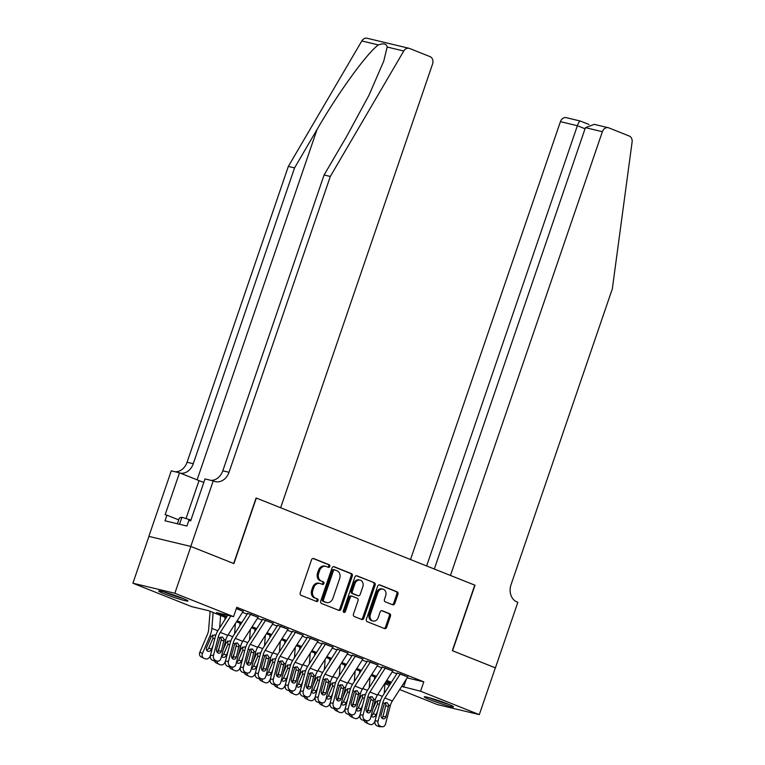 <?xml version="1.0" encoding="UTF-8"?>
<svg xmlns="http://www.w3.org/2000/svg" width="765" height="765" viewBox="0 0 765 765"><rect width="100%" height="100%" fill="white"/><g stroke="black" fill="none" stroke-linecap="round" stroke-linejoin="round"><path stroke-width="1.15" d="M329.83 566.463A1.367 1.1 103.5 0 0 329.246 564.761L313.64 558.546A1.951 1.578 103.5 0 0 311.537 559.798L300.215 592.875A1.951 1.578 103.5 0 0 301.056 595.304L316.653 601.519A1.367 1.1 103.5 0 0 317.542 598.947L315.515 598.144A6.235 5.039 103.5 0 1 312.837 590.389L313.774 587.635A6.235 5.039 103.5 0 1 319.923 583.446A6.235 5.039 103.5 0 1 320.487 583.628L322.505 584.431A1.367 1.1 103.5 0 0 323.394 581.859L321.367 581.046A6.235 5.039 103.5 0 1 318.689 573.301L319.627 570.537A6.235 5.039 103.5 0 1 325.775 566.358A6.235 5.039 103.5 0 1 326.339 566.53L328.357 567.334A1.367 1.1 103.5 0 0 329.83 566.463M327.774 567.104A1.367 1.1 103.5 0 0 328.108 564.494L312.99 558.469M316.069 601.29A1.367 1.1 103.5 0 0 316.404 598.679L315.515 598.144M321.922 584.192A1.367 1.1 103.5 0 0 322.256 581.582L321.367 581.046M430.035 699.726A15.472 1.061 18.9 0 1 424.25 696.839A15.472 1.061 18.9 0 1 432.521 698.674A15.472 1.061 18.9 0 1 447.726 703.963A15.472 1.061 18.9 0 1 453.521 706.86A15.472 1.061 18.9 0 1 445.249 705.024A15.472 1.061 18.9 0 1 430.035 699.726M164.475 593.87A15.472 1.061 18.9 0 1 158.68 590.982A15.472 1.061 18.9 0 1 166.961 592.818A15.472 1.061 18.9 0 1 182.166 598.106A15.472 1.061 18.9 0 1 187.961 601.003A15.472 1.061 18.9 0 1 179.679 599.167A15.472 1.061 18.9 0 1 164.475 593.87M392.694 604.78A1.951 1.578 103.5 0 0 394.788 603.528L397.963 594.242A1.951 1.578 103.5 0 0 397.121 591.823L379.794 584.919A1.951 1.578 103.5 0 0 377.7 586.172L366.368 619.248A1.951 1.578 103.5 0 0 367.21 621.668L384.537 628.581A1.951 1.578 103.5 0 0 386.641 627.329L390.475 616.112A1.951 1.578 103.5 0 0 389.634 613.693L382.223 610.738A1.951 1.578 103.5 0 0 380.119 611.99L378.216 617.546A5.212 4.217 103.5 0 1 373.081 621.046A5.212 4.217 103.5 0 1 370.365 614.419L377.824 592.636A5.212 4.217 103.5 0 1 382.959 589.136A5.212 4.217 103.5 0 1 385.675 595.772L384.432 599.397A1.951 1.578 103.5 0 0 385.273 601.826L392.694 604.78M190.801 546.43L233.669 563.509L256.103 497.977L280.64 507.759L432.569 64.021A5.948 4.81 103.5 0 0 429.997 56.61L409.581 48.472A5.948 4.81 103.5 0 0 409.046 48.3A5.948 4.81 103.5 0 0 403.757 51.006L330.308 176.457L229.022 472.292A13.885 11.236 -76.5 0 1 215.309 481.615A13.885 11.236 -76.5 0 1 214.057 481.223L213.234 480.898L190.801 546.43L148.85 536.38L190.877 546.459L233.889 563.604L256.323 498.072L474.759 585.139L452.325 650.671L495.338 667.816L479.311 714.625L437.36 704.575L399.674 689.552M190.877 546.459L174.85 593.267L233.574 616.667L216.562 612.593L226.813 616.686M407.152 677.866L423.791 681.854L236.777 607.305L233.574 616.667M423.791 681.854L420.587 691.216L479.311 714.625M352.292 576.045A1.951 1.578 103.5 0 0 351.451 573.616L334.123 566.712A1.951 1.578 103.5 0 0 332.029 567.965L320.698 601.041A1.951 1.578 103.5 0 0 321.539 603.47L338.866 610.374A1.951 1.578 103.5 0 0 340.97 609.122L352.292 576.045L351.154 575.768A1.951 1.578 103.5 0 0 350.322 573.348L333.473 566.635M356.959 575.816L374.286 582.72A1.951 1.578 103.5 0 1 375.127 585.149L363.805 618.225A1.951 1.578 103.5 0 1 361.702 619.478L354.291 616.523A1.951 1.578 103.5 0 1 353.449 614.094L358.039 600.678A1.951 1.578 103.5 0 0 357.207 598.259L352.282 596.298A1.951 1.578 103.5 0 0 350.188 597.551L345.407 611.522A1.367 1.1 103.5 0 1 343.351 610.7L354.864 577.068A1.951 1.578 103.5 0 1 356.959 575.816L356.605 575.729M243.174 611.34L236.385 608.462M258.216 617.164A6.942 4.054 111.7 0 1 258.121 617.326L247.42 613.31M273.095 623.265L262.376 619.277M288.051 629.232L277.341 625.235M303.017 635.199L292.297 631.202M318.068 641.022A6.942 4.054 111.7 0 1 317.963 641.175L307.262 637.159M333.024 646.98A6.942 4.054 111.7 0 1 332.928 647.142L322.218 643.126M347.903 653.09L337.183 649.093M362.945 658.914A6.942 4.054 111.7 0 1 362.849 659.067L352.149 655.05M377.91 664.871A6.942 4.054 111.7 0 1 377.805 665.034L367.104 661.017M392.866 670.838A6.942 4.054 111.7 0 1 392.77 671.001L382.07 666.984M242.543 612.316L247.2 614.171M257.509 618.283L262.156 620.128M272.464 624.24L277.121 626.095M287.43 630.207L292.077 632.062M302.395 636.164L307.042 638.02M317.351 642.131L321.998 643.987M332.316 648.098L336.963 649.954M347.272 654.056L351.929 655.911M362.237 660.023L366.884 661.878M377.193 665.99L381.85 667.845M392.158 671.947L396.805 673.802M397.025 672.942L407.745 676.939M148.926 536.408L132.9 583.217L174.85 593.267M389.366 685.44L384.977 683.7M226.163 617.69L208.625 610.7L191.623 606.626L132.9 583.217M390.743 683.288L386.096 681.433M375.778 677.321L371.13 675.476M360.822 671.364L356.165 669.509M345.857 665.397L341.209 663.542M330.891 659.43L326.244 657.584M315.935 653.473L311.288 651.617M300.97 647.506L296.323 645.65M286.014 641.539L281.367 639.693M271.049 635.581L266.402 633.726M256.093 629.614L251.436 627.759M241.128 623.647L236.481 621.802M385.244 682.753L390.313 683.967M401.692 686.396L420.587 691.216M237.121 620.788L241.769 622.643M252.087 626.755L256.734 628.61M267.042 632.722L271.69 634.577M282.008 638.679L286.655 640.535M296.963 644.646L301.62 646.502M311.929 650.613L316.576 652.459M326.894 656.571L331.541 658.426M341.85 662.538L346.497 664.393M356.815 668.505L361.463 670.35M371.771 674.462L376.428 676.317M386.736 680.429L391.384 682.284M406.301 679.196L403.576 687.142M325.775 566.358L324.647 566.081A6.235 5.039 103.5 0 0 318.498 570.269L319.627 570.537M320.239 580.778A6.235 5.039 103.5 0 1 317.551 573.023L318.498 570.269M319.923 583.446L318.795 583.169A6.235 5.039 103.5 0 0 312.646 587.357L313.774 587.635M314.386 597.867A6.235 5.039 103.5 0 1 311.699 590.121L312.646 587.357M338.388 610.183A1.951 1.578 103.5 0 0 339.832 608.854L351.154 575.768M334.86 569.925A1.367 1.1 103.5 0 0 333.387 570.805L323.452 599.846A1.367 1.1 103.5 0 0 324.035 601.539L326.167 602.39A6.235 5.039 103.5 0 0 326.732 602.562A6.235 5.039 103.5 0 0 332.88 598.383L339.67 578.531A6.235 5.039 103.5 0 0 336.992 570.776L334.86 569.925M334.611 569.868L333.722 569.657A1.367 1.1 103.5 0 0 332.259 570.537L333.387 570.805M326.732 602.562L325.594 602.294A6.235 5.039 103.5 0 1 325.029 602.112L322.906 601.271A1.367 1.1 103.5 0 1 322.314 599.569L332.259 570.537M356.308 575.729L374.286 582.72M361.223 619.287A1.951 1.578 103.5 0 0 362.667 617.957L373.999 584.871A1.951 1.578 103.5 0 0 373.157 582.452M351.154 596.021A1.951 1.578 103.5 0 0 349.05 597.274L344.269 611.245L345.407 611.522M343.542 612.096A1.367 1.1 103.5 0 0 344.269 611.245M362.811 586.765A5.212 4.217 103.5 0 0 360.095 580.128A5.212 4.217 103.5 0 0 354.95 583.628L352.321 591.297A1.951 1.578 103.5 0 0 353.162 593.726L358.087 595.686A1.951 1.578 103.5 0 0 360.181 594.434L362.811 586.765M360.095 580.128L358.957 579.86A5.212 4.217 103.5 0 0 353.822 583.36L354.95 583.628M357.312 595.495A1.951 1.578 103.5 0 1 356.949 595.409L352.034 593.449A1.951 1.578 103.5 0 1 351.192 591.029L353.822 583.36M382.959 589.136L381.831 588.868A5.212 4.217 103.5 0 0 376.686 592.368L377.824 592.636M373.081 621.046L371.943 620.778A5.212 4.217 103.5 0 1 369.227 614.142L376.686 592.368M384.059 628.39A1.951 1.578 103.5 0 0 385.503 627.051L389.347 615.844A1.951 1.578 103.5 0 0 388.505 613.425L381.572 610.661M392.206 604.589A1.951 1.578 103.5 0 0 393.65 603.26L396.834 593.975A1.951 1.578 103.5 0 0 395.993 591.555L379.144 584.833M210.088 611.283L208.635 629.595A9.916 5.795 111.7 0 1 207.382 634.539L199.875 652.134L202.486 653.396A3.968 3.223 115.8 0 0 203.758 658.158A3.968 3.223 115.8 0 0 203.92 658.235L205.422 658.828A3.968 3.223 115.8 0 0 209.964 656.38L210.538 655.05M213.139 612.488L211.867 628.39A14.879 8.683 111.7 0 1 209.993 635.792L202.486 653.396M220.616 615.471L219.622 627.912M206.579 650.049A3.175 2.572 115.8 0 0 208.807 648.012L211.417 649.275A3.175 2.572 -64.2 0 1 207.784 651.235A3.175 2.572 -64.2 0 1 207.65 651.178A3.175 2.572 -64.2 0 1 206.636 647.372L211.389 636.346L214.63 634.854L215.644 635.658M211.417 649.275L213.014 645.536M201.31 656.972A3.968 3.223 -64.2 0 1 201.138 656.896A3.968 3.223 -64.2 0 1 199.875 652.134M214.822 638.622L212.938 638.335L208.807 648.012M212.938 638.335L212.632 635.074M243.26 611.197A6.942 4.054 111.7 0 1 243.155 611.359L227.788 635.371A9.916 5.795 -68.3 0 0 225.723 640.114L220.961 658.378A3.968 3.146 91.7 0 1 217.853 661.151A3.968 3.146 91.7 0 1 216.983 660.97L212.469 660.281L216.983 660.97M227.712 615.27L218.331 629.939A14.879 8.683 -68.3 0 0 215.233 637.054L210.471 655.309L213.483 655.395A3.968 3.146 91.7 0 0 215.481 660.367M230.801 616.007L220.31 632.397A9.916 5.795 -68.3 0 0 218.245 637.14L213.483 655.395M217.423 652.574A3.175 2.525 91.7 0 0 218.379 650.939L221.324 639.483L220.846 637.015M212.469 660.281A3.968 3.146 -88.3 0 1 210.471 655.309M217.853 661.151L214.841 661.065A3.968 3.146 -88.3 0 1 213.97 660.884M224.116 639.473L221.391 651.025A3.175 2.525 -88.3 0 1 218.905 653.243A3.175 2.525 -88.3 0 1 218.207 653.1A3.175 2.525 -88.3 0 1 216.6 649.122L219.861 637.781L222.51 636.987L224.116 639.473L225.723 640.114M181.764 597.953A13.388 0.918 18.9 0 1 172.259 594.921A13.388 0.918 18.9 0 1 165.45 592.368M163.901 591.928A15.376 1.052 -161.1 0 0 172.02 594.979A15.376 1.052 -161.1 0 0 183.256 598.555M190.934 520.057L181.917 517.283L179.393 517.962L177.404 523.767M179.517 524.274L181.917 517.283M447.334 703.81A13.388 0.918 18.9 0 1 437.819 700.778A13.388 0.918 18.9 0 1 431.011 698.225M429.461 697.785A15.376 1.052 -161.1 0 0 437.58 700.836A15.376 1.052 -161.1 0 0 448.816 704.412M330.308 176.457L324.102 174.975L346.622 136.505L368.902 95.405L383.743 61.162L387.167 47.028C386.44 43.71 383.514 43.003 378.398 44.925C367.257 52.689 338.312 92.594 317.083 129.428L294.563 167.898L193.277 463.724A13.885 11.236 -76.5 0 1 180.569 473.239M294.563 167.898L288.348 166.407L187.062 462.242A13.885 11.236 -76.5 0 1 175.357 471.823M211.102 480.382A13.885 11.236 -76.5 0 0 222.816 470.8L324.102 174.975M378.398 44.925L361.807 40.956L288.348 166.407M213.234 480.898L205.02 478.928L190.657 520.86L188.84 520.43L186.918 526.043L165.039 520.802L166.961 515.189L165.144 514.749L179.507 472.808L171.284 470.848L148.85 536.38M203.815 482.438A22.319 1.53 18.9 0 1 199.024 480.592L179.507 472.808M361.807 40.956A5.948 4.81 -76.5 0 1 367.085 38.25L409.046 48.3M178.733 519.884L166.961 515.189M495.338 667.826L452.545 650.757L474.989 585.225L450.451 575.452L602.38 131.704L585.426 127.64L434.31 569.017M585.426 127.64L594.3 124.37L608.252 127.707A5.948 4.81 103.5 0 1 608.787 127.879L629.212 136.017A5.948 4.81 103.5 0 1 632.1 142.032L612.325 288.874L511.039 584.709A13.885 11.236 103.5 0 0 517.025 601.988L517.848 602.313L495.414 667.845M426.641 565.957L577.374 125.718L560.42 121.654A5.948 4.81 -76.5 0 1 566.291 117.657L580.386 121.071C579.602 120.841 578.598 122.39 577.374 125.718L585.034 128.769M410.509 559.531L560.42 121.654M608.252 127.707A5.948 4.81 103.5 0 0 602.38 131.704M225.053 617.24L224.853 619.736M219.153 647.993L217.26 652.411M235.419 623.456L234.587 633.879M225.493 661.008L224.929 662.337A3.968 3.223 115.8 0 1 220.377 664.795L218.886 664.202A3.968 3.223 115.8 0 1 218.714 664.125L216.103 662.863A3.968 3.223 -64.2 0 1 214.621 661.046M223.351 649.208L226.344 642.313L229.596 640.821L230.6 641.615M221.582 656.007A3.175 2.572 115.8 0 0 223.772 653.979L226.383 655.242L227.98 651.503M226.383 655.242A3.175 2.572 -64.2 0 1 222.739 657.202A3.175 2.572 -64.2 0 1 222.605 657.145A3.175 2.572 -64.2 0 1 221.563 656.064M217.069 661.123A3.968 3.223 115.8 0 0 218.714 664.125M229.787 644.589L227.903 644.302L223.772 653.979M227.903 644.302L227.588 641.032M240.009 623.207L239.818 625.703M234.109 653.951L232.225 658.369M250.375 629.423L249.543 639.836M240.459 666.975L239.885 668.304A3.968 3.223 115.8 0 1 235.343 670.762L233.841 670.159A3.968 3.223 115.8 0 1 233.679 670.092L231.068 668.83A3.968 3.223 -64.2 0 1 229.577 667.013M238.317 655.175L241.31 648.28L244.551 646.779L245.565 647.582M236.538 661.974A3.175 2.572 115.8 0 0 238.728 659.946L241.348 661.199L242.945 657.46M241.348 661.199A3.175 2.572 -64.2 0 1 237.705 663.169A3.175 2.572 -64.2 0 1 237.571 663.112A3.175 2.572 -64.2 0 1 236.528 662.031M232.024 667.09A3.968 3.223 115.8 0 0 233.679 670.092M244.743 650.556L242.859 650.26L238.728 659.946M242.859 650.26L242.553 646.999M254.975 629.174L254.774 631.67M249.074 659.918L247.191 664.336M265.34 635.39L264.508 645.803M255.414 672.942L254.85 674.271A3.968 3.223 115.8 0 1 250.298 676.719L248.807 676.126A3.968 3.223 115.8 0 1 248.635 676.05L246.024 674.787A3.968 3.223 -64.2 0 1 244.542 672.971M253.272 661.142L256.265 654.238L259.517 652.746L260.521 653.549M251.503 667.931A3.175 2.572 115.8 0 0 253.693 665.904L256.304 667.166L257.901 663.427M256.304 667.166A3.175 2.572 -64.2 0 1 252.67 669.126A3.175 2.572 -64.2 0 1 252.536 669.069A3.175 2.572 -64.2 0 1 251.484 667.988M246.99 673.057A3.968 3.223 115.8 0 0 248.635 676.05M259.708 656.513L257.824 656.227L253.693 665.904M257.824 656.227L257.509 652.966M269.94 635.132L269.739 637.627M264.03 665.885L262.146 670.303M280.296 641.347L279.474 651.77M270.38 678.899L269.816 680.228A3.968 3.223 115.8 0 1 265.264 682.686L263.762 682.093A3.968 3.223 115.8 0 1 263.6 682.017L260.989 680.754A3.968 3.223 -64.2 0 1 259.498 678.938M268.238 667.099L271.231 660.205L274.472 658.713L275.486 659.506M266.459 673.898A3.175 2.572 115.8 0 0 268.658 671.871L271.269 673.133L272.866 669.385M271.269 673.133A3.175 2.572 -64.2 0 1 267.626 675.093A3.175 2.572 -64.2 0 1 267.492 675.036A3.175 2.572 -64.2 0 1 266.45 673.955M261.955 679.014A3.968 3.223 115.8 0 0 263.6 682.017M274.664 662.48L272.789 662.194L268.658 671.871M272.789 662.194L272.474 658.923M250.738 614.18A6.942 4.054 111.7 0 1 250.633 614.343L258.121 617.326L242.754 641.338A9.916 5.795 -68.3 0 0 240.688 646.081L235.926 664.336A3.968 3.146 91.7 0 1 232.818 667.109A3.968 3.146 91.7 0 1 231.938 666.927L227.435 666.248L231.938 666.927M247.678 613.415L233.296 635.897A14.879 8.683 -68.3 0 0 230.198 643.011L225.426 661.266L228.439 661.362A3.968 3.146 91.7 0 0 230.447 666.334M250.633 614.343L235.276 638.354A9.916 5.795 -68.3 0 0 233.21 643.097L228.439 661.362M232.378 658.541A3.175 2.525 91.7 0 0 233.344 656.906L236.289 645.44L235.802 642.982M227.435 666.248A3.968 3.146 -88.3 0 1 225.426 661.266M232.818 667.109L229.806 667.023A3.968 3.146 -88.3 0 1 228.926 666.841M239.072 645.44L236.356 656.992A3.175 2.525 -88.3 0 1 233.87 659.21A3.175 2.525 -88.3 0 1 233.172 659.067A3.175 2.525 -88.3 0 1 231.566 655.089L234.817 643.738L237.466 642.954L239.072 645.44L240.688 646.081M273.182 623.131A6.942 4.054 111.7 0 1 273.076 623.293L257.719 647.305A9.916 5.795 -68.3 0 0 255.653 652.048L250.882 670.303A3.968 3.146 91.7 0 1 247.774 673.076A3.968 3.146 91.7 0 1 246.904 672.894L242.39 672.215L246.904 672.894M262.644 619.373L248.252 641.864A14.879 8.683 -68.3 0 0 245.154 648.978L240.392 667.233L243.404 667.319A3.968 3.146 91.7 0 0 245.402 672.301M265.704 620.147A6.942 4.054 111.7 0 1 265.598 620.31L250.232 644.321A9.916 5.795 -68.3 0 0 248.166 649.064L243.404 667.319M247.344 664.498A3.175 2.525 91.7 0 0 248.3 662.873L251.245 651.407L250.767 648.95M242.39 672.215A3.968 3.146 -88.3 0 1 240.392 667.233M247.774 673.076L244.762 672.99A3.968 3.146 -88.3 0 1 243.892 672.808M254.037 651.407L251.312 662.959A3.175 2.525 -88.3 0 1 248.826 665.177A3.175 2.525 -88.3 0 1 248.128 665.034A3.175 2.525 -88.3 0 1 246.531 661.046L249.782 649.705L252.431 648.911L254.037 651.407L255.653 652.048M288.137 629.088A6.942 4.054 111.7 0 1 288.042 629.251L272.675 653.262A9.916 5.795 -68.3 0 0 270.609 658.005L265.847 676.27A3.968 3.146 91.7 0 1 262.739 679.043A3.968 3.146 91.7 0 1 261.859 678.861L257.356 678.173L261.859 678.861M277.599 625.34L263.217 647.831A14.879 8.683 -68.3 0 0 260.119 654.945L255.347 673.2L258.36 673.286A3.968 3.146 91.7 0 0 260.368 678.259M280.659 626.105A6.942 4.054 111.7 0 1 280.554 626.267L265.197 650.288A9.916 5.795 -68.3 0 0 263.131 655.031L258.36 673.286M262.299 670.465A3.175 2.525 91.7 0 0 263.265 668.83L266.21 657.365L265.732 654.907M257.356 678.173A3.968 3.146 -88.3 0 1 255.347 673.2M262.739 679.043L259.727 678.957A3.968 3.146 -88.3 0 1 258.847 678.775M269.003 657.365L266.277 668.916A3.175 2.525 -88.3 0 1 263.791 671.135A3.175 2.525 -88.3 0 1 263.093 670.991A3.175 2.525 -88.3 0 1 261.487 667.013L264.738 655.672L267.387 654.878L269.003 657.365L270.609 658.005M303.103 635.055A6.942 4.054 111.7 0 1 302.997 635.218L287.64 659.229A9.916 5.795 -68.3 0 0 285.575 663.972L280.803 682.227A3.968 3.146 91.7 0 1 277.695 685A3.968 3.146 91.7 0 1 276.825 684.818L272.311 684.14L276.825 684.818M292.565 631.307L278.173 653.788A14.879 8.683 -68.3 0 0 275.075 660.903L270.313 679.157L273.325 679.253A3.968 3.146 91.7 0 0 275.333 684.226M295.625 632.072A6.942 4.054 111.7 0 1 295.52 632.234L280.153 656.246A9.916 5.795 -68.3 0 0 278.087 660.989L273.325 679.253M277.265 676.432A3.175 2.525 91.7 0 0 278.221 674.797L281.166 663.332L280.688 660.874M272.311 684.14A3.968 3.146 -88.3 0 1 270.313 679.157M277.695 685L274.683 684.914A3.968 3.146 -88.3 0 1 273.813 684.732M283.958 663.332L281.233 674.883A3.175 2.525 -88.3 0 1 278.747 677.102A3.175 2.525 -88.3 0 1 278.049 676.958A3.175 2.525 -88.3 0 1 276.452 672.98L279.703 661.629L282.352 660.845L283.958 663.332L285.575 663.972M284.896 641.099L284.695 643.595M278.995 671.842L277.112 676.26M295.261 647.314L294.429 657.728M285.345 684.866L284.771 686.195A3.968 3.223 115.8 0 1 280.22 688.653L278.728 688.051A3.968 3.223 115.8 0 1 278.556 687.984L275.945 686.721A3.968 3.223 -64.2 0 1 274.463 684.904M283.193 673.066L286.186 666.172L289.438 664.67L290.451 665.473M281.424 679.865A3.175 2.572 115.8 0 0 283.614 677.838L286.225 679.091L287.822 675.352M286.225 679.091A3.175 2.572 -64.2 0 1 282.591 681.06A3.175 2.572 -64.2 0 1 282.457 681.003A3.175 2.572 -64.2 0 1 281.405 679.922M276.911 684.981A3.968 3.223 115.8 0 0 278.556 687.984M289.629 668.447L287.745 668.151L283.614 677.838M287.745 668.151L287.43 664.89M310.58 638.039A6.942 4.054 111.7 0 1 310.485 638.201L317.963 641.175L302.596 665.196A9.916 5.795 -68.3 0 0 300.53 669.939L295.768 688.194A3.968 3.146 91.7 0 1 292.66 690.967A3.968 3.146 91.7 0 1 291.79 690.785L287.277 690.097L291.79 690.785M307.52 637.264L293.138 659.755A14.879 8.683 -68.3 0 0 290.04 666.87L285.269 685.124L288.29 685.211A3.968 3.146 91.7 0 0 290.289 690.193M310.485 638.201L295.118 662.213A9.916 5.795 -68.3 0 0 293.052 666.956L288.29 685.211M292.22 682.39A3.175 2.525 91.7 0 0 293.186 680.764L296.132 669.298L295.653 666.841M287.277 690.097A3.968 3.146 -88.3 0 1 285.269 685.124M292.66 690.967L289.648 690.881A3.968 3.146 -88.3 0 1 288.778 690.699M298.924 669.298L296.198 680.85A3.175 2.525 -88.3 0 1 293.712 683.069A3.175 2.525 -88.3 0 1 293.014 682.925A3.175 2.525 -88.3 0 1 291.408 678.938L294.668 667.596L297.317 666.803L298.924 669.298L300.53 669.939M299.861 647.066L299.66 649.562M293.951 677.809L292.067 682.227M310.217 653.281L309.395 663.695M300.301 690.824L299.737 692.162A3.968 3.223 115.8 0 1 295.185 694.61L293.693 694.018A3.968 3.223 115.8 0 1 293.521 693.941L290.91 692.679A3.968 3.223 -64.2 0 1 289.419 690.862M298.159 679.033L301.152 672.129L304.394 670.637L305.407 671.431M296.38 685.823A3.175 2.572 115.8 0 0 298.579 683.795L301.19 685.058L302.787 681.319M301.19 685.058A3.175 2.572 -64.2 0 1 297.547 687.018A3.175 2.572 -64.2 0 1 297.413 686.96A3.175 2.572 -64.2 0 1 296.371 685.88M291.876 690.948A3.968 3.223 115.8 0 0 293.521 693.941M304.585 674.405L302.711 674.118L298.579 683.795M302.711 674.118L302.395 670.857M325.546 643.996A6.942 4.054 111.7 0 1 325.441 644.159L332.928 647.142L317.561 671.154A9.916 5.795 -68.3 0 0 315.496 675.897L310.724 694.161A3.968 3.146 91.7 0 1 307.626 696.934A3.968 3.146 91.7 0 1 306.746 696.752L302.242 696.064L306.746 696.752M322.486 643.231L308.104 665.713A14.879 8.683 -68.3 0 0 304.996 672.837L300.234 691.091L303.246 691.178A3.968 3.146 91.7 0 0 305.254 696.15M325.441 644.159L310.083 668.18A9.916 5.795 -68.3 0 0 308.018 672.923L303.246 691.178M307.186 688.357A3.175 2.525 91.7 0 0 308.142 686.721L311.097 675.256L310.609 672.798M302.242 696.064A3.968 3.146 -88.3 0 1 300.234 691.091M307.626 696.934L304.604 696.848A3.968 3.146 -88.3 0 1 303.734 696.666M313.88 675.256L311.164 686.807A3.175 2.525 -88.3 0 1 308.678 689.026A3.175 2.525 -88.3 0 1 307.979 688.883A3.175 2.525 -88.3 0 1 306.373 684.904L309.624 673.563L312.273 672.77L313.88 675.256L315.496 675.897M314.817 653.023L314.625 655.519M308.917 683.776L307.033 688.194M325.182 659.239L324.35 669.662M315.266 696.791L314.692 698.12A3.968 3.223 115.8 0 1 310.15 700.577L308.649 699.985A3.968 3.223 115.8 0 1 308.486 699.908L305.866 698.646A3.968 3.223 -64.2 0 1 304.384 696.829M313.124 684.991L316.117 678.096L319.359 676.604L320.372 677.398M311.345 691.79A3.175 2.572 115.8 0 0 313.535 689.762L316.146 691.024L317.743 687.276M316.146 691.024A3.175 2.572 -64.2 0 1 312.512 692.985A3.175 2.572 -64.2 0 1 312.378 692.927A3.175 2.572 -64.2 0 1 311.336 691.847M306.832 696.905A3.968 3.223 115.8 0 0 308.486 699.908M319.55 680.372L317.666 680.085L313.535 689.762M317.666 680.085L317.36 676.815M347.989 652.947A6.942 4.054 111.7 0 1 347.884 653.109L332.517 677.121A9.916 5.795 -68.3 0 0 330.451 681.864L325.689 700.118A3.968 3.146 91.7 0 1 322.581 702.892A3.968 3.146 91.7 0 1 321.711 702.71L317.198 702.031L321.711 702.71M337.442 649.198L323.06 671.68A14.879 8.683 -68.3 0 0 319.961 678.794L315.199 697.049L318.211 697.144A3.968 3.146 91.7 0 0 320.21 702.117M340.502 649.963A6.942 4.054 111.7 0 1 340.406 650.126L325.039 674.137A9.916 5.795 -68.3 0 0 322.973 678.88L318.211 697.144M322.151 694.324A3.175 2.525 91.7 0 0 323.107 692.688L326.053 681.223L325.574 678.765M317.198 702.031A3.968 3.146 -88.3 0 1 315.199 697.049M322.581 702.892L319.569 702.806A3.968 3.146 -88.3 0 1 318.699 702.624M328.845 681.223L326.12 692.774A3.175 2.525 -88.3 0 1 323.633 694.993A3.175 2.525 -88.3 0 1 322.935 694.85A3.175 2.525 -88.3 0 1 321.329 690.872L324.589 679.521L327.238 678.737L328.845 681.223L330.451 681.864M329.782 658.99L329.581 661.486M323.882 689.734L321.989 694.151M340.148 665.206L339.316 675.619M330.222 702.758L329.658 704.087A3.968 3.223 115.8 0 1 325.106 706.544L323.614 705.942A3.968 3.223 115.8 0 1 323.442 705.875L320.831 704.613A3.968 3.223 -64.2 0 1 319.349 702.796M328.08 690.958L331.073 684.063L334.324 682.562L335.328 683.365M326.311 697.756A3.175 2.572 115.8 0 0 328.501 695.729L331.111 696.982L332.708 693.243M331.111 696.982A3.175 2.572 -64.2 0 1 327.468 698.952A3.175 2.572 -64.2 0 1 327.334 698.894A3.175 2.572 -64.2 0 1 326.292 697.814M321.797 702.872A3.968 3.223 115.8 0 0 323.442 705.875M334.515 686.339L332.632 686.042L328.501 695.729M332.632 686.042L332.316 682.782M355.467 655.93A6.942 4.054 111.7 0 1 355.362 656.093L362.849 659.067L347.482 683.088A9.916 5.795 -68.3 0 0 345.417 687.831L340.655 706.085A3.968 3.146 91.7 0 1 337.547 708.859A3.968 3.146 91.7 0 1 336.667 708.677L332.163 707.988L336.667 708.677M352.407 655.156L338.025 677.647A14.879 8.683 -68.3 0 0 334.927 684.761L330.155 703.016L333.167 703.102A3.968 3.146 91.7 0 0 335.175 708.084M355.362 656.093L340.004 680.104A9.916 5.795 -68.3 0 0 337.939 684.847L333.167 703.102M337.107 700.281A3.175 2.525 91.7 0 0 338.073 698.655L341.018 687.19L340.53 684.732M332.163 707.988A3.968 3.146 -88.3 0 1 330.155 703.016M337.547 708.859L334.534 708.773A3.968 3.146 -88.3 0 1 333.655 708.591M343.801 687.19L341.085 698.741A3.175 2.525 -88.3 0 1 338.599 700.96A3.175 2.525 -88.3 0 1 337.901 700.807A3.175 2.525 -88.3 0 1 336.294 696.829L339.545 685.488L342.194 684.694L343.801 687.19L345.417 687.831M344.747 664.957L344.546 667.453M338.838 695.701L336.954 700.118M355.103 671.173L354.281 681.586M345.187 708.715L344.613 710.054A3.968 3.223 115.8 0 1 340.071 712.502L338.57 711.909A3.968 3.223 115.8 0 1 338.407 711.832L335.797 710.57A3.968 3.223 -64.2 0 1 334.305 708.753M343.045 696.925L346.038 690.02L349.28 688.529L350.293 689.322M341.267 703.714A3.175 2.572 115.8 0 0 343.456 701.687L346.076 702.949L347.673 699.21M346.076 702.949A3.175 2.572 -64.2 0 1 342.433 704.909A3.175 2.572 -64.2 0 1 342.299 704.852A3.175 2.572 -64.2 0 1 341.257 703.771M336.753 708.839A3.968 3.223 115.8 0 0 338.407 711.832M349.471 692.296L347.587 692.009L343.456 701.687M347.587 692.009L347.281 688.749M370.432 661.888A6.942 4.054 111.7 0 1 370.327 662.05L377.805 665.034L362.447 689.045A9.916 5.795 -68.3 0 0 360.382 693.788L355.61 712.052A3.968 3.146 91.7 0 1 352.502 714.826A3.968 3.146 91.7 0 1 351.632 714.644L347.119 713.955L351.632 714.644M367.372 661.123L352.981 683.604A14.879 8.683 -68.3 0 0 349.882 690.719L345.12 708.983L348.132 709.069A3.968 3.146 91.7 0 0 350.131 714.041M370.327 662.05L354.96 686.071A9.916 5.795 -68.3 0 0 352.895 690.814L348.132 709.069M352.072 706.248A3.175 2.525 91.7 0 0 353.028 704.613L355.974 693.147L355.495 690.69M347.119 713.955A3.968 3.146 -88.3 0 1 345.12 708.983M352.502 714.826L349.49 714.74A3.968 3.146 -88.3 0 1 348.62 714.548M358.766 693.147L356.041 704.699A3.175 2.525 -88.3 0 1 353.554 706.917A3.175 2.525 -88.3 0 1 352.856 706.774A3.175 2.525 -88.3 0 1 351.259 702.796L354.511 691.455L357.159 690.661L358.766 693.147L360.382 693.788M359.703 670.915L359.502 673.41M353.803 701.668L351.919 706.085M370.069 677.13L369.237 687.553M360.143 714.682L359.579 716.011A3.968 3.223 115.8 0 1 355.027 718.469L353.535 717.876A3.968 3.223 115.8 0 1 353.363 717.799L350.753 716.537A3.968 3.223 -64.2 0 1 349.27 714.72M358.001 702.882L360.994 695.987L364.245 694.496L365.249 695.289M356.232 709.681A3.175 2.572 115.8 0 0 358.422 707.654L361.032 708.916L362.629 705.167M361.032 708.916A3.175 2.572 -64.2 0 1 357.398 710.876A3.175 2.572 -64.2 0 1 357.265 710.819A3.175 2.572 -64.2 0 1 356.213 709.738M351.718 714.797A3.968 3.223 115.8 0 0 353.363 717.799M364.436 698.263L362.553 697.976L358.422 707.654M362.553 697.976L362.237 694.706M385.388 667.855A6.942 4.054 111.7 0 1 385.292 668.017L392.77 671.001L377.403 695.012A9.916 5.795 -68.3 0 0 375.338 699.755L370.576 718.01A3.968 3.146 91.7 0 1 367.468 720.783A3.968 3.146 91.7 0 1 366.588 720.601L362.084 719.922L366.588 720.601M382.328 667.09L367.946 689.571A14.879 8.683 -68.3 0 0 364.848 696.685L360.076 714.94L363.088 715.036A3.968 3.146 91.7 0 0 365.096 720.008M385.292 668.017L369.925 692.029A9.916 5.795 -68.3 0 0 367.86 696.772L363.088 715.036M367.028 712.215A3.175 2.525 91.7 0 0 367.994 710.58L370.939 699.114L370.461 696.657M362.084 719.922A3.968 3.146 -88.3 0 1 360.076 714.94M367.468 720.783L364.456 720.697A3.968 3.146 -88.3 0 1 363.576 720.515M373.731 699.114L371.006 710.666A3.175 2.525 -88.3 0 1 368.52 712.884A3.175 2.525 -88.3 0 1 367.822 712.741A3.175 2.525 -88.3 0 1 366.215 708.763L369.466 697.412L372.115 696.628L373.731 699.114L375.338 699.755M374.668 676.882L374.468 679.377M368.759 707.625L366.875 712.043M385.024 683.097L384.202 693.511M375.108 720.649L374.544 721.978A3.968 3.223 115.8 0 1 369.992 724.436L368.491 723.833A3.968 3.223 115.8 0 1 368.328 723.767L365.718 722.504A3.968 3.223 -64.2 0 1 364.226 720.687M372.966 708.849L375.959 701.954L379.201 700.453L380.215 701.256M371.188 715.648A3.175 2.572 115.8 0 0 373.387 713.621L375.998 714.873L377.594 711.134M375.998 714.873A3.175 2.572 -64.2 0 1 372.354 716.843A3.175 2.572 -64.2 0 1 372.22 716.786A3.175 2.572 -64.2 0 1 371.178 715.705M366.684 720.764A3.968 3.223 115.8 0 0 368.328 723.767M379.392 704.23L377.518 703.934L373.387 713.621M377.518 703.934L377.202 700.673M407.831 676.805A6.942 4.054 111.7 0 1 407.726 676.958L392.369 700.979A9.916 5.795 -68.3 0 0 390.303 705.722L385.531 723.977A3.968 3.146 91.7 0 1 382.424 726.75A3.968 3.146 91.7 0 1 381.553 726.568L377.04 725.88L381.553 726.568M397.293 673.047L382.902 695.538A14.879 8.683 -68.3 0 0 379.803 702.653L375.041 720.907L378.053 720.993A3.968 3.146 91.7 0 0 380.062 725.975M400.353 673.822A6.942 4.054 111.7 0 1 400.248 673.984L384.881 697.996A9.916 5.795 -68.3 0 0 382.816 702.739L378.053 720.993M381.993 718.172A3.175 2.525 91.7 0 0 382.949 716.547L385.895 705.081L385.417 702.624M377.04 725.88A3.968 3.146 -88.3 0 1 375.041 720.907M382.424 726.75L379.411 726.664A3.968 3.146 -88.3 0 1 378.541 726.482M388.687 705.081L385.962 716.633A3.175 2.525 -88.3 0 1 383.475 718.851A3.175 2.525 -88.3 0 1 382.777 718.698A3.175 2.525 -88.3 0 1 381.18 714.72L384.432 703.379L387.08 702.586L388.687 705.081L390.303 705.722M328.108 564.494L329.246 564.761M316.404 598.679L317.542 598.947M322.256 581.582L323.394 581.859M317.551 573.023L318.689 573.301M311.699 590.121L312.837 590.389M339.832 608.854L340.97 609.122M350.322 573.348L351.451 573.616M322.314 599.569L323.452 599.846M322.906 601.271L324.035 601.539M325.029 602.112L326.167 602.39M373.999 584.871L375.127 585.149M362.667 617.957L363.805 618.225M349.05 597.274L350.188 597.551M351.192 591.029L352.321 591.297M352.034 593.449L353.162 593.726M356.949 595.409L358.087 595.686M369.227 614.142L370.365 614.419M388.505 613.425L389.634 613.693M389.347 615.844L390.475 616.112M385.503 627.051L386.641 627.329M395.993 591.555L397.121 591.823M396.834 593.975L397.963 594.242M393.65 603.26L394.788 603.528M217.824 630.762L211.867 628.39M211.389 636.346L209.993 635.792M218.245 637.14L219.861 637.781M220.31 632.397L227.788 635.371M236.328 608.634L243.155 611.359M218.379 650.939L221.391 651.025M224.011 640.984L221.219 640.066M317.083 129.428L197.112 479.827M193.277 463.724L187.062 462.242M222.816 470.8L229.022 472.292M403.757 51.006L387.167 47.028M186.029 518.555L199.024 480.592M232.79 636.729L228.123 634.864M226.344 642.313L225.264 641.883M247.745 642.686L243.079 640.831M241.31 648.28L240.229 647.85M262.711 648.653L258.044 646.788M256.265 654.238L255.185 653.807M277.676 654.62L273 652.755M271.231 660.205L270.15 659.774M233.21 643.097L234.817 643.738M235.276 638.354L242.754 641.338M233.344 656.906L236.356 656.992M238.976 646.951L236.175 646.033M248.166 649.064L249.782 649.705M250.232 644.321L257.719 647.305M265.598 620.31L273.076 623.293M248.3 662.873L251.312 662.959M253.932 652.918L251.14 651.99M263.131 655.031L264.738 655.672M265.197 650.288L272.675 653.262M280.554 626.267L288.042 629.251M263.265 668.83L266.277 668.916M268.897 658.875L266.105 657.957M278.087 660.989L279.703 661.629M280.153 656.246L287.64 659.229M295.52 632.234L302.997 635.218M278.221 674.797L281.233 674.883M283.863 664.842L281.061 663.924M292.632 660.577L287.965 658.722M286.186 666.172L285.116 665.741M293.052 666.956L294.668 667.596M295.118 662.213L302.596 665.196M293.186 680.764L296.198 680.85M298.819 670.809L296.026 669.882M307.597 666.544L302.93 664.68M301.152 672.129L300.071 671.699M308.018 672.923L309.624 673.563M310.083 668.18L317.561 671.154M308.142 686.721L311.164 686.807M313.784 676.767L310.982 675.849M322.553 672.511L317.886 670.647M316.117 678.096L315.037 677.666M322.973 678.88L324.589 679.521M325.039 674.137L332.517 677.121M340.406 650.126L347.884 653.109M323.107 692.688L326.12 692.774M328.74 682.734L325.947 681.816M337.518 678.469L332.851 676.614M331.073 684.063L329.992 683.633M337.939 684.847L339.545 685.488M340.004 680.104L347.482 683.088M338.073 698.655L341.085 698.741M343.705 688.701L340.903 687.773M352.474 684.436L347.807 682.571M346.038 690.02L344.958 689.59M352.895 690.814L354.511 691.455M354.96 686.071L362.447 689.045M353.028 704.613L356.041 704.699M358.661 694.658L355.868 693.74M367.439 690.403L362.773 688.538M360.994 695.987L359.913 695.557M367.86 696.772L369.466 697.412M369.925 692.029L377.403 695.012M367.994 710.58L371.006 710.666M373.626 700.625L370.834 699.707M382.404 696.36L377.728 694.505M375.959 701.954L374.879 701.524M382.816 702.739L384.432 703.379M384.881 697.996L392.369 700.979M400.248 673.984L407.726 676.958M382.949 716.547L385.962 716.633M388.591 706.592L385.79 705.665M333.607 569.619L334.735 569.887M350.972 595.973L352.11 596.241M357.131 595.466L358.259 595.744M203.758 658.158L201.138 656.896M588.973 124.475L580.281 121.013"/></g></svg>
